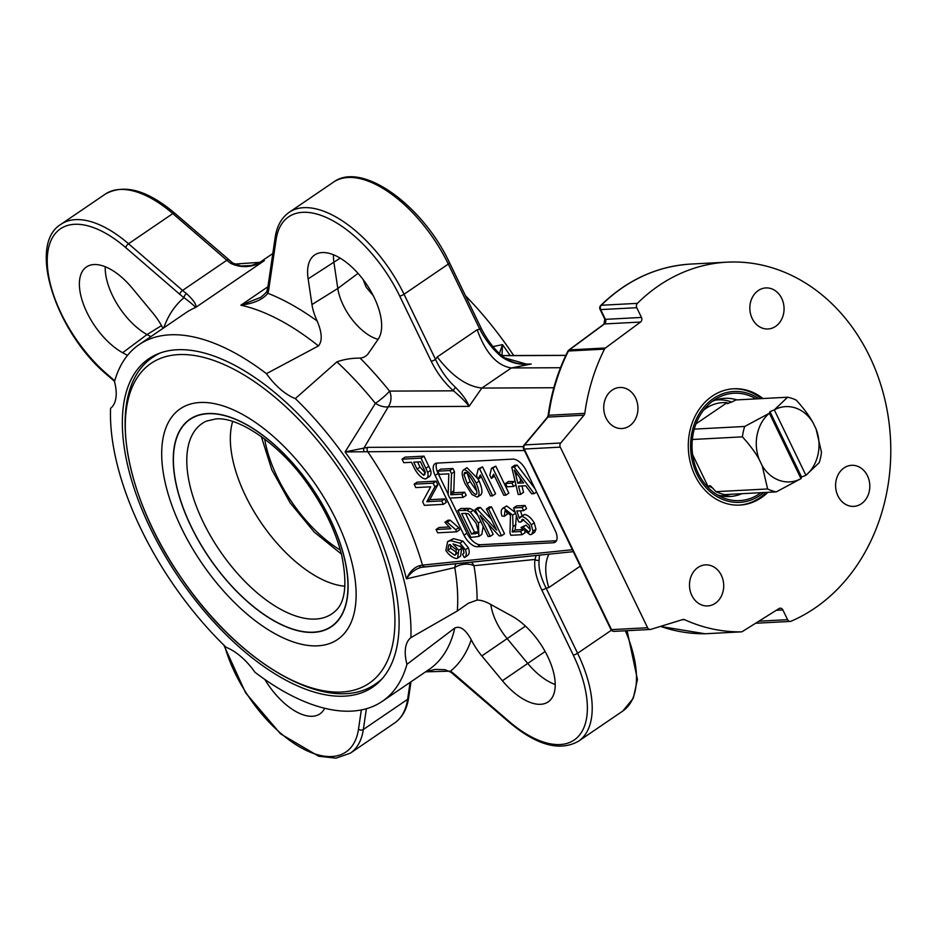 <?xml version="1.0" encoding="UTF-8"?>
<svg xmlns="http://www.w3.org/2000/svg" width="936" height="936" viewBox="0 0 936 936"><rect width="100%" height="100%" fill="white"/><g stroke="black" fill="none" stroke-linecap="round" stroke-linejoin="round"><path stroke-width="1.4" d="M763.811 492.535A55.505 46.18 -93 0 1 698.069 476.33A55.505 46.18 -93 0 1 713.384 398.549A55.505 46.18 -93 0 1 758.885 398.736M732.958 388.803A58.243 48.461 -93 0 1 761.413 398.607M766.338 492.406A58.243 48.461 -93 0 1 739.066 505.124M760.968 492.687A53.761 44.729 -93 0 1 721.41 497.028A53.761 44.729 -93 0 1 692.113 449.268A53.761 44.729 -93 0 1 716.251 398.713A53.761 44.729 -93 0 1 756.042 398.888M736.913 399.894A49.163 40.903 87 0 0 724.698 398.326A49.163 40.903 87 0 0 712.39 401.31M717.304 494.851A49.163 40.903 87 0 0 729.858 496.525A49.163 40.903 87 0 0 741.838 493.693M731.016 494.255A47.97 39.909 -93 0 1 722.966 495.682A47.97 39.909 -93 0 1 720.486 495.729M715.467 400.105A47.97 39.909 -93 0 1 717.935 399.883A47.97 39.909 -93 0 1 731.648 402.035M805.919 475.289L801.567 477.056L801.005 478.635L769.38 413.232L769.942 411.653L774.306 409.874L805.919 475.289L819.222 462.641A47.97 39.909 87 0 0 821.48 452.252L816.098 429.027L813.068 422.779C809.464 416.099 803.872 408.552 796.29 400.152A47.97 39.909 87 0 0 787.609 397.227L735.977 399.941L730.829 402.433L727.167 403.428L727.003 402.714A44.975 37.417 87 0 0 703.451 410.284M727.494 403.627L727.167 403.428A44.109 36.691 -93 0 1 728.231 403.498M695.272 425.868L694.922 426.933M707.476 486.849A44.975 37.417 87 0 0 708.517 487.516L709.359 485.749L710.412 485.772L715.993 491.669A47.97 39.909 87 0 0 724.675 494.594L776.307 491.88L801.005 478.635M692.336 439.487L742.423 436.855C750.005 445.255 755.598 452.802 759.201 459.482L762.232 465.742L767.614 488.966L715.993 491.669M708.517 487.516L692.617 454.615M769.38 413.232L744.693 426.477L694.266 429.121M787.609 397.227L774.306 409.874M695.998 423.832L727.003 402.714M744.693 426.477A47.97 39.909 87 0 0 742.423 436.855M767.614 488.966A47.97 39.909 87 0 0 776.307 491.88M801.567 477.056L769.942 411.653M816.098 429.027A37.686 31.356 -93 0 1 806.036 475.207M774.423 409.792A37.686 31.356 -93 0 1 813.068 422.779M800.888 478.717A37.686 31.356 -93 0 1 762.232 465.742M759.201 459.482A37.686 31.356 -93 0 1 769.263 413.314M344.916 586.205A107.242 53.106 55.7 0 1 261.109 522.709A107.242 53.106 55.7 0 1 232.678 421.481M267.907 286.767L240.856 305.195C253.808 303.521 262.805 299.543 267.86 293.284A3.428 2.796 19 0 1 267.088 290.499A3.428 2.796 19 0 0 267.088 290.499C267.286 291.435 265.169 293.717 260.723 297.356L240.856 305.195A215.853 106.903 55.7 0 1 318.451 345.934C322.51 340.996 322.089 332.69 317.164 321.001A42.916 21.247 55.7 0 1 311.969 304.551L308.131 278.858A53.188 26.337 55.7 0 1 315.338 254.545A53.188 26.337 55.7 0 1 363.952 280.648A53.188 26.337 55.7 0 1 378.121 339.312A41.114 20.358 55.7 0 1 337.802 288.475L333.965 262.77A51.398 25.447 55.7 0 1 333.473 254.756M363.285 279.759A42.916 21.247 -124.3 0 0 366.362 287.481L373.23 295.636M555.212 684.473A51.398 25.447 55.7 0 1 527.541 663.214L506.961 638.399A41.114 20.358 55.7 0 1 490.827 604.516M150.848 336.644L147.046 334.55A51.398 25.447 55.7 0 1 105.265 266.737M378.121 339.312L368.433 353.328A42.916 21.247 55.7 0 1 366.081 355.832A42.916 21.247 55.7 0 1 360.114 358.102C351.62 358.09 343.875 359.354 336.901 361.869A215.853 106.903 55.7 0 1 375.394 403.381L345.091 451.912L524.417 450.544M523.329 446.636L367.754 447.349L345.091 451.912A215.853 106.903 55.7 0 1 406.458 578.857C410.588 572.633 415.596 568.784 421.504 567.31L425.517 566.818A3.428 2.878 -95.9 0 1 422.487 565.122L419.351 565.777C413.899 567.544 409.594 571.908 406.458 578.857L454.767 567.567A215.853 106.903 55.7 0 1 457.318 610.974L468.503 603.17L477.103 600.105A42.916 21.247 55.7 0 1 489.505 603.778L511.933 616.11A53.188 26.337 55.7 0 1 549.338 660.079A53.188 26.337 55.7 0 1 548.765 701.438A53.188 26.337 55.7 0 1 502.41 680.753L481.829 655.925A42.916 21.247 55.7 0 1 471.253 639.756C465.637 629.518 460.149 625.599 454.814 627.997A215.853 106.903 55.7 0 1 429.004 669.509L382.274 701.356A215.853 106.903 55.7 0 1 255.001 672.282A47.046 23.295 -124.3 0 0 226.138 647.349A215.853 106.903 55.7 0 1 110.577 408.295A47.046 23.295 -124.3 0 0 114.496 381.642A215.853 106.903 55.7 0 1 139.172 344.588A215.853 106.903 55.7 0 1 266.444 373.663A47.046 23.295 -124.3 0 0 295.308 398.596A215.853 106.903 55.7 0 1 410.881 637.65A47.046 23.295 -124.3 0 0 406.949 664.303L454.814 627.997M457.318 610.974L410.881 637.65M127.507 355.387L122.663 352.732A53.188 26.337 55.7 0 1 84.673 307.382A53.188 26.337 55.7 0 1 87.13 266.526A53.188 26.337 55.7 0 1 132.187 288.089L152.767 312.916A42.916 21.247 55.7 0 1 162.981 328.372M324.663 708.283A53.188 26.337 55.7 0 1 320.568 713.419A53.188 26.337 55.7 0 1 264.818 679.442M105.277 194.115A102.784 50.907 55.7 0 1 172.797 213.583L128.524 243.758A102.784 50.907 -124.3 0 0 60.992 224.277L105.277 194.115C124.008 183.631 147.163 189.985 174.716 213.174L232.807 263.063A3.428 1.755 125.8 0 0 230.794 263.39C241.628 268.456 252.802 267.532 264.326 260.653L261.109 262.244L233.263 264.163M139.172 344.588L185.913 312.741A215.853 106.903 55.7 0 1 195.448 307.581C197.133 305.464 194.161 300.795 186.51 293.565A41.114 20.358 55.7 0 1 182.555 290.429L128.524 243.758A3.428 1.404 -49.2 0 0 125.74 247.607L179.77 294.29A44.542 22.055 -124.3 0 0 184.064 297.683C191.47 303.287 195.261 306.587 195.448 307.581L264.326 260.653A215.853 106.903 -124.3 0 0 259.483 262.957M539.417 555.13L539.101 560.161C538.34 567.976 540.669 577.301 546.109 588.136A3.428 0.854 154.2 0 1 541.745 589.914L573.241 655.048A99.356 49.21 55.7 0 1 577.933 736.854A99.356 49.21 55.7 0 1 508.856 721.223A3.428 1.404 -49.2 0 0 509.079 722.147C536.632 745.337 559.786 751.69 578.518 741.207A102.784 50.907 -124.3 0 0 577.594 653.269L546.109 588.136L548.753 587.609C544.705 573.663 544.752 562.513 548.894 554.159M317.164 321.001A229.566 113.689 -124.3 0 0 267.86 293.284A44.542 22.055 -124.3 0 0 268.737 289.61L276.085 239.721A99.356 49.21 55.7 0 1 327.015 217.796A99.356 49.21 55.7 0 1 399.684 296.033L431.168 361.167C436.995 372.949 444.425 382.836 453.445 390.815C460.921 397.075 466.128 402.269 469.053 406.388C467.345 401.216 462.864 394.898 455.61 387.445C447.408 379.887 440.716 370.539 435.521 359.389L404.036 294.255A102.784 50.907 -124.3 0 0 289.201 212.296L333.485 182.134A102.784 50.907 55.7 0 1 448.309 264.081L479.805 329.226L477.161 329.741L437.241 356.944C451.866 376.003 466.725 386.369 481.841 388.066L553.831 387.738M477.161 329.741C485.62 353.001 497.016 365.73 511.36 367.953L560.488 367.731M417.55 461.974L420.03 467.111L425.353 472.984M513.735 355.598A215.853 106.903 -124.3 0 0 465.496 295.764M502.012 355.633L502.515 344.635L492.979 346.589M295.308 398.596L336.901 361.869M455.926 563.706A13.701 9.337 -101.8 0 0 454.767 567.567A13.701 8.061 170.2 0 1 473.955 565.718L534.959 559.447C533.918 567.965 536.176 578.109 541.745 589.914M536.141 555.469L534.959 559.447A3.428 2.621 -171.7 0 0 539.101 560.161M455.61 387.445A3.428 1.404 -49.1 0 0 453.445 390.815L389.54 391.108A13.701 1.895 -38.8 0 1 375.394 403.381A13.701 6.997 -150.1 0 0 388.276 406.75A13.701 11.29 89.7 0 0 389.54 391.108A229.566 113.689 -124.3 0 0 360.114 358.102M501.111 356.44A3.428 1.404 -49.1 0 1 502.421 356.382C493.635 348.566 486.498 339.054 480.987 327.834A3.428 0.854 -25.8 0 1 479.805 329.226C485.468 340.037 492.57 349.116 501.111 356.44C509.968 362.805 520.006 365.332 531.203 364.034L526.921 364.233L502.644 357.295M502.421 356.382L502.421 356.382C509.839 361.881 518.006 364.502 526.933 364.233M431.168 361.167A3.428 0.854 -25.8 0 0 435.521 359.389L437.241 356.944M163.777 327.834A229.566 113.689 -124.3 0 1 184.064 297.683A3.428 1.755 -54.2 0 1 186.51 293.565M509.079 722.147L450.988 672.259A3.428 1.755 -54.2 0 1 450.532 671.159L425.576 671.837M511.36 367.953L481.841 388.066L469.053 406.388L388.276 406.75L363.893 448.133A3.428 2.211 69.8 0 0 364.174 451.632M367.754 447.349A3.428 2.82 89.7 0 0 367.438 451.257A229.566 113.689 -124.3 0 1 422.487 565.122L572.364 549.725M419.351 565.777A3.428 2.059 -97.8 0 0 421.399 567.333L573.288 551.655L425.517 566.818M510.167 355.61A215.853 106.903 -124.3 0 0 502.515 344.635L499.368 353.574M501.637 355.692L502.269 355.692A3.428 2.82 -90.3 0 1 502.714 355.645L502.714 355.645A3.428 2.82 -90.3 0 1 503.159 355.68M584.801 413.361A185.024 153.925 -93 0 1 604.504 349.116A3.428 2.855 -93 0 1 605.417 348.005L640.552 322.042A3.428 2.855 87 0 0 641.476 317.444L636.761 307.698A3.428 2.855 -93 0 1 637.381 303.358A185.024 153.925 -93 0 1 727.073 262.162A185.024 153.925 -93 0 1 887.363 411.594A185.024 153.925 -93 0 1 791.049 621.235A3.428 2.855 -93 0 1 787.585 619.679L782.87 609.933A3.428 2.855 87 0 0 779.056 608.564L742.459 631.484A3.428 2.855 -93 0 1 741.183 631.858A185.024 153.925 -93 0 1 684.52 619.655A3.428 2.855 87 0 0 682.8 619.538L650.812 629.378A3.428 2.855 -93 0 1 647.595 627.728L560.29 447.139A3.428 2.855 -93 0 1 560.722 443.02L584.017 415.186A3.428 2.855 87 0 0 584.801 413.361L548.73 415.256A185.024 153.925 -93 0 1 568.433 351.012L604.504 349.116M450.508 544.729L450.696 548.297L457.587 553.164M462.583 554.381L463.987 553.024L463.39 549.666L461.425 546.928L453.036 543.886L458.734 550.286L457.61 558.149L456.417 558.558C452.404 557.727 448.882 555.036 445.864 550.473L447.63 541.605L450.555 540.657L459.962 543.126L465.391 549.771C466.818 553.714 466.467 556.347 464.35 557.645L462.583 554.381M460.184 545.992L461.682 548.274L460.57 556.136L457.61 558.149M447.63 541.605L453.515 538.645L462.91 541.113L468.351 547.759C469.778 551.702 469.427 554.334 467.298 555.633M467.836 555.387L464.35 557.645M447.747 550.309L448.789 544.916L449.666 544.6L456.358 549.736L455.586 554.849L454.639 555.177L447.747 550.309L450.696 548.297M414.145 484.169L417.093 482.157L436.071 481.162L437.837 484.801L434.889 486.814L426.804 501.708L441.71 500.924L443.36 504.34L424.371 505.335L422.616 501.696L430.7 486.802L415.795 487.586L414.145 484.169L433.122 483.175L434.889 486.814M436.071 481.162L433.122 483.175M437.837 484.801L429.753 499.695L426.804 501.708M429.753 499.695L444.659 498.911L441.71 500.924M444.659 498.911L446.308 502.328L443.36 504.34M402.047 459.155L404.995 457.142L423.985 456.136L430.677 470.375L427.717 472.387C428.571 475.921 427.81 478.109 425.447 478.951C422.066 478.612 418.521 475.359 414.812 469.193L411.477 462.29L403.767 462.7L402.047 459.155L421.036 458.149L427.717 472.387M423.985 456.136L421.036 458.149M429.425 476.576L425.447 478.951M430.677 470.375C431.519 473.92 430.771 476.108 428.395 476.939M417.07 469.123L413.724 462.173L420.51 461.822L425.26 472.025L423.599 475.289L417.07 469.123L420.03 467.111M424.3 475.043L424.885 474.412M436.059 529.519L450.906 528.735L444.904 522.276L447.864 520.264L450.122 520.147L458.64 527.682L455.692 529.694L456.709 531.812L437.662 532.818L436.059 529.519L439.007 527.506L449.081 526.968M444.904 522.276L447.162 522.159L455.692 529.694M450.122 520.147L447.162 522.159M458.64 527.682L459.67 529.799L456.709 531.812M513.595 507.932L518.614 521.832L520.779 522.136L522.627 519.351L529.226 525.26C530.56 528.969 530.419 531.215 528.781 532.034L523.048 527.12L520.978 527.53L530.104 534.737L531.753 534.234L533.005 531.238L531.297 524.839C528.325 520.053 525.143 517.245 521.785 516.415L519.363 518.263L516.801 510.997L523.61 510.646L522.089 507.487L513.595 507.932L516.543 505.92L525.038 505.475L526.558 508.634L523.61 510.646M521.96 519.597L522.627 519.351M563.718 531.847A13.701 6.786 55.7 0 1 562.735 530.01L533.859 470.27A13.701 6.786 55.7 0 1 533.052 468.421M437.72 471.159L439.253 474.33L448.812 473.838L448.133 494.793L449.725 498.092L463.238 497.379L461.705 494.208L450.789 494.781L451.503 473.686L449.97 470.515L437.72 471.159L440.669 469.147L452.93 468.503L454.463 471.685L453.749 492.769L464.654 492.196L466.198 495.366L463.238 497.379M466.935 467.661L463.987 469.673C461.319 471.007 461.67 475.675 465.052 483.69L472.036 494.547L477.255 497.11C479.899 495.752 479.548 491.096 476.19 483.105C471.709 474.88 467.637 470.41 463.987 469.673L466.935 467.661L477.968 478.858M477.255 497.11L480.893 494.863M463.905 474.447L465.274 472.399C467.321 472.657 470.235 476.26 474.025 483.222C476.974 490.218 477.617 493.951 475.944 494.407C473.909 494.149 471.007 490.546 467.216 483.584L463.905 474.447L466.339 472.797M464.525 472.633L465.274 472.399M478.085 479.127L480.367 474.926L490.522 495.951L492.617 495.834L479.571 468.854L478.226 468.924L476.541 475.933L478.085 479.127L481.291 476.845M491.365 478.425L493.635 474.236L503.79 495.249L505.896 495.144L492.851 468.164L491.494 468.234L489.82 475.231L491.365 478.425L494.559 476.155M505.51 483.479L507.125 486.802L513.583 486.463L511.969 483.14L505.51 483.479L508.47 481.467L515.151 481.595M534.187 493.658L514.215 467.146L511.77 467.275L518.193 494.5L520.591 494.372L518.532 486.135L525.704 485.761L531.613 493.787L534.187 493.658L536.585 492.02M515.865 475.231L514.309 470.036L523.598 482.906L517.795 483.21L515.865 475.231L517.269 474.271M466.982 510.424L457.856 510.506L470.855 537.381L478.858 536.433L478.413 523.06L470.41 512.214L466.982 510.424L469.93 508.412L460.816 508.494L457.856 510.506M465.25 513.373L468.433 513.77L476.061 523.119L478.495 531.788L477.465 533.157L471.58 534.093L461.659 513.56L465.25 513.373M486.392 509.008L496.595 530.104L477.407 509.476L475.09 509.594L488.077 536.48L490.242 536.363L480.039 515.268L499.227 535.895L501.544 535.766L488.557 508.891L486.392 509.008L489.341 506.996L491.505 506.879L504.504 533.766L501.544 535.766M506.692 505.978L503.743 507.991C501.123 508.833 500.526 511.524 501.942 516.04L504.282 516.286L505.007 510.717L510.471 515.198L509.98 532.982L510.845 535.287L522.136 534.69L520.603 531.519L512.226 531.952L513.045 526.617L512.671 515.163L503.743 507.991L502.679 508.353L506.692 505.978L515.21 512.413M436.96 463.109L512.893 459.12A13.701 6.786 55.7 0 1 526.266 470.668L555.142 530.408A13.701 6.786 55.7 0 1 555.259 542.131A13.701 6.786 55.7 0 1 553.316 542.751L477.383 546.741A13.701 6.786 55.7 0 1 464.01 535.193L435.135 475.453A13.701 6.786 55.7 0 1 435.018 463.729A13.701 6.786 55.7 0 1 436.96 463.109M476.693 491.084L470.164 481.572L466.853 472.434M436.761 463.121A13.701 6.786 -124.3 0 0 438.095 473.44L448.145 494.231M449.994 498.081L466.97 533.181A13.701 6.786 -124.3 0 0 480.332 544.729L556.276 540.739A13.701 6.786 -124.3 0 0 556.464 540.727M522.288 481.127L520.744 481.209L519.96 477.945M478.483 531.859L474.54 532.081L465.485 513.361M504.282 516.286L507.23 514.274L506.528 511.22M522.393 529.565L515.174 529.94L516.403 515.701M522.136 534.69L525.084 532.678L524.722 531.917M490.242 536.363L493.19 534.351L488.218 524.055M491.377 519.304L480.355 507.464L478.039 507.593L475.09 509.594M477.886 515.385L473.359 510.202L469.93 508.412M478.858 536.433L481.818 534.421L483.187 526.348M535.088 488.92L517.163 465.133L514.718 465.262L511.77 467.275M520.591 494.372L523.54 492.359L521.949 485.959M505.896 495.144L508.845 493.132L495.799 466.151L491.494 468.234M492.617 495.834L495.577 493.822L482.531 466.842L478.226 468.924M480.203 495.097C482.859 493.752 482.496 489.083 479.138 481.104L478.109 479.115M522.112 515.701L520.393 510.81M531.753 534.234L534.702 532.221L535.965 529.226L534.257 522.826C531.274 518.041 528.103 515.233 524.733 514.402L520.439 516.847M530.139 529.413L525.997 525.108L520.978 527.53M520.779 522.136L523.75 519.632M512.226 531.952L515.174 529.94M520.603 531.519L522.791 530.022M488.557 508.891L491.505 506.879M477.407 509.476L480.355 507.464M470.41 512.214L473.359 510.202M471.58 534.093L474.54 532.081M517.795 483.21L520.744 481.209M514.215 467.146L517.163 465.133M511.969 483.14L514.929 481.127M513.583 486.463L515.923 484.86M492.851 468.164L495.799 466.151M479.571 468.854L482.531 466.842M449.97 470.515L452.93 468.503M451.503 473.686L454.463 471.685M450.895 492.816L453.855 490.803M450.789 494.781L453.749 492.769M461.705 494.208L464.654 492.196M522.089 507.487L525.038 505.475M523.048 527.12L525.997 525.108M758.289 290.534A20.557 17.105 -93 0 1 765.87 287.925A20.557 17.105 -93 0 1 783.315 302.819A20.557 17.105 -93 0 1 775.605 326.371A20.557 17.105 -93 0 1 768.035 328.981A20.557 17.105 -93 0 1 750.578 314.086A20.557 17.105 -93 0 1 758.289 290.534M867.461 475.792A20.557 17.105 -93 0 1 853.784 506.376A20.557 17.105 -93 0 1 837.942 495.904A20.557 17.105 -93 0 1 851.631 465.321A20.557 17.105 -93 0 1 867.461 475.792M606.083 418.064A20.557 17.105 -93 0 1 619.761 387.481A20.557 17.105 -93 0 1 635.602 397.952A20.557 17.105 -93 0 1 621.913 428.536A20.557 17.105 -93 0 1 606.083 418.064M715.256 603.322A20.557 17.105 -93 0 1 707.674 605.931A20.557 17.105 -93 0 1 690.23 591.037A20.557 17.105 -93 0 1 697.94 567.485A20.557 17.105 -93 0 1 705.51 564.876A20.557 17.105 -93 0 1 722.966 579.77A20.557 17.105 -93 0 1 715.256 603.322M767.859 492.324A58.243 48.461 -93 0 1 761.319 497.706A58.243 48.461 -93 0 1 739.826 505.089A58.243 48.461 -93 0 1 690.405 462.875A58.243 48.461 -93 0 1 712.226 396.15A58.243 48.461 -93 0 1 733.695 388.768A58.243 48.461 -93 0 1 762.934 398.525M406.949 664.303A215.853 106.903 55.7 0 1 382.274 701.356M318.451 345.934L266.444 373.663M176.986 349.748A198.724 98.42 55.7 0 1 357.482 492.043A198.724 98.42 55.7 0 1 372.622 687.199A198.724 98.42 55.7 0 1 179.384 578.389A198.724 98.42 55.7 0 1 148.824 358.745A198.724 98.42 55.7 0 1 176.986 349.748M156.382 354.522A198.724 98.42 -124.3 0 0 155.411 355.505M378.05 682.25A198.724 98.42 -124.3 0 0 379.326 681.7M712.939 488.206A44.109 36.691 -93 0 1 709.16 486.041M340.306 550.04A98.678 48.871 55.7 0 1 264.654 438.996M308.131 278.858L340.177 258.125M311.969 304.551L337.802 288.475L358.032 273.37M502.41 680.753L545.138 651.526M481.829 655.925L525.459 626.102M122.663 352.732L147.046 334.55L161.495 325.611M174.716 213.174A3.428 1.404 130.8 0 0 172.797 213.583L226.828 260.255L182.555 290.429A3.428 1.404 -49.2 0 0 179.77 294.29M228.747 259.845A3.428 1.404 130.8 0 0 226.828 260.255A41.114 20.358 -124.3 0 0 230.794 263.39M548.753 587.609L580.285 566.128M477.103 600.105A229.566 113.689 -124.3 0 0 473.955 565.718A13.701 11.501 84.1 0 0 471.381 562.115M508.856 721.223L454.826 674.552A44.542 22.055 -124.3 0 0 450.532 671.159A229.566 113.689 -124.3 0 0 471.253 639.756M365.976 283.491A215.853 106.903 -124.3 0 0 364.186 282.321M522.873 364.069L531.203 364.034L511.407 367.953M333.485 182.134C361.928 160.77 422.955 205.639 449.502 262.688A3.428 0.854 154.2 0 1 448.309 264.081L404.036 294.255A3.428 0.854 154.2 0 1 399.684 296.033M267.088 290.499L267.813 287.434A3.428 2.621 8.4 0 0 268.737 289.61M267.813 287.434L275.161 237.545A3.428 2.621 8.4 0 0 276.085 239.721M223.821 645.091L245.63 692.874L280.507 733.812L318.72 756.253L335.954 758.172L350.31 753.188A102.784 50.907 -124.3 0 0 363.332 729.483L366.385 708.739M361.331 709.956L358.511 729.121A3.428 2.621 8.4 0 0 363.332 729.483L407.616 699.321A102.784 50.907 55.7 0 1 394.594 723.013L350.31 753.188M410.108 682.391L407.616 699.321A3.428 2.621 8.4 0 0 408.634 697.776C406.961 709.172 402.281 717.596 394.594 723.013M358.511 729.121A99.356 49.21 55.7 0 1 296.923 745.29A99.356 49.21 55.7 0 1 224.687 645.934M114.742 380.788L107.09 374.189A99.356 49.21 55.7 0 1 47.876 251.702A99.356 49.21 55.7 0 1 125.74 247.607M107.09 374.189A3.428 1.404 130.8 0 0 107.312 375.102L114.578 381.373M611.419 630.22L577.594 653.269A3.428 0.854 154.2 0 1 573.241 655.048M455.048 675.476A3.428 1.404 -49.2 0 1 454.826 674.552M625.365 630.782A102.784 50.907 55.7 0 1 622.803 711.032L578.518 741.207M502.269 355.692L565.812 355.399M605.417 348.005L569.357 349.9L604.48 323.938L640.552 322.042M567.824 351.281A3.428 1.076 -153.3 0 1 568.433 351.012A3.428 2.855 -93 0 1 569.357 349.9A3.428 1.661 53.5 0 0 568.842 350.064A3.428 3.428 0 0 0 567.824 351.281C557.891 371.112 551.327 392.488 548.145 415.409L547.349 417.339L524.055 445.162A3.428 1.416 39.9 0 1 524.651 444.904L547.946 417.082L584.017 415.186M641.476 317.444L605.405 319.34A3.428 0.854 154.2 0 1 604.785 319.153L603.966 324.113A3.428 1.661 -126.5 0 1 604.48 323.938A3.428 2.855 87 0 0 605.405 319.34L600.69 309.594L636.761 307.698M637.381 303.358L601.31 305.253A185.024 153.925 -93 0 1 691.002 264.057L727.073 262.162M600.07 309.406A3.428 0.854 154.2 0 0 600.69 309.594A3.428 2.855 -93 0 1 601.31 305.253A3.428 1.521 45.3 0 0 600.736 305.475A3.428 3.428 0 0 0 600.07 309.406L604.785 319.153M787.585 619.679L758.897 621.188M776.318 610.272L782.87 609.933M547.349 417.339A3.428 1.416 -140.1 0 1 547.946 417.082A3.428 2.855 87 0 0 548.73 415.256L548.145 415.409M705.311 633.742A3.428 2.855 -93 0 1 705.112 633.754A185.024 153.925 -93 0 1 660.512 626.383M741.277 631.858L705.217 633.754A3.428 3.428 0 0 1 705.065 633.754A3.428 1.895 -90.6 0 0 705.065 633.754A3.428 1.895 -90.6 0 0 705.112 633.754L741.183 631.858M614.741 631.273A3.428 2.855 -93 0 1 611.524 629.624L524.218 449.034A3.428 0.854 154.2 0 1 523.598 448.847L610.892 629.437A3.428 0.854 -25.8 0 0 611.524 629.624L647.595 627.728M560.29 447.139L524.218 449.034A3.428 2.855 -93 0 1 524.651 444.904L560.722 443.02M461.682 548.274L458.734 550.286M453.515 538.645L450.555 540.657M462.91 541.113L459.962 543.126M468.351 547.759L465.391 549.771M456.323 554.03L454.639 555.177M428.875 466.268L425.927 468.281M435.135 475.453L438.095 473.44M553.316 542.751L556.276 540.739M477.383 546.741L480.332 544.729M464.01 535.193L466.97 533.181M512.671 515.163L515.514 513.232M513.045 526.617L515.993 524.605M478.413 523.06L480.811 521.434M475.231 533.894L478.179 531.882M463.741 510.19L466.701 508.178M476.19 483.105L479.138 481.104M467.216 483.584L470.164 481.572M521.785 516.415L524.733 514.402M531.297 524.839L534.257 522.826M533.005 531.238L535.965 529.226M681.97 619.784L684.52 619.655M200.117 402.492A139.604 69.135 55.7 0 1 355.352 581.513A139.604 69.135 55.7 0 1 221.376 588.545A139.604 69.135 55.7 0 1 200.117 402.492M178.6 354.604A193.588 95.87 55.7 0 1 393.845 602.842A193.588 95.87 55.7 0 1 208.061 612.6A193.588 95.87 55.7 0 1 178.6 354.604M207.815 413.525A125.553 62.174 55.7 0 1 347.42 574.529A125.553 62.174 55.7 0 1 226.933 580.858A125.553 62.174 55.7 0 1 207.815 413.525M207.909 413.712A125.342 62.08 55.7 0 1 347.279 574.447A125.342 62.08 55.7 0 1 226.992 580.765A125.342 62.08 55.7 0 1 207.909 413.712M160.384 352.919A197.695 97.906 -124.3 0 0 153.352 356.897C105.031 388.159 121.575 492.055 181.151 577.711C239.113 664.115 329.367 717.081 376.003 683.654A197.695 97.906 -124.3 0 0 382.274 678.565M335.661 610.775A115.175 57.037 55.7 0 1 219.866 550.813A115.175 57.037 55.7 0 1 206.423 421.106L215.818 418.942C238.481 416.45 280.976 444.659 309.137 486.217C325.155 509.359 336.001 532.397 341.698 555.329C347.396 583.432 345.396 601.918 335.661 610.775M717.935 399.883L715.794 400M722.966 495.682L720.825 495.799M341.371 554.03L314.297 532.139L290.183 502.889L271.791 469.755L261.32 436.55M480.987 327.834L449.502 262.688M275.161 237.545C276.834 226.138 281.514 217.725 289.201 212.296M261.109 262.244L251.059 265.543L240.833 265.999L232.807 263.063M408.634 697.776L410.998 681.782M60.992 224.277C26.758 244.752 56.277 332.865 107.312 375.102M450.976 672.259L444.974 669.685L435.018 669.404L425.529 671.872M627.097 630.688L637.439 679.442L633.298 698.233L622.803 711.032M500.959 355.563L565.835 355.352M755.609 623.247L790.23 621.422M610.892 629.437A3.428 3.428 0 0 0 614.156 631.367L650.227 629.472M705.065 633.754L660.395 626.43M524.055 445.162A3.428 3.428 0 0 0 523.598 448.847M603.966 324.113L568.842 350.064M600.736 305.475C626.886 279.993 656.967 266.187 691.002 264.057M272.797 253.539L258.266 263.449M376.003 683.654L380.308 680.718M153.352 356.897L157.657 353.972"/></g></svg>
